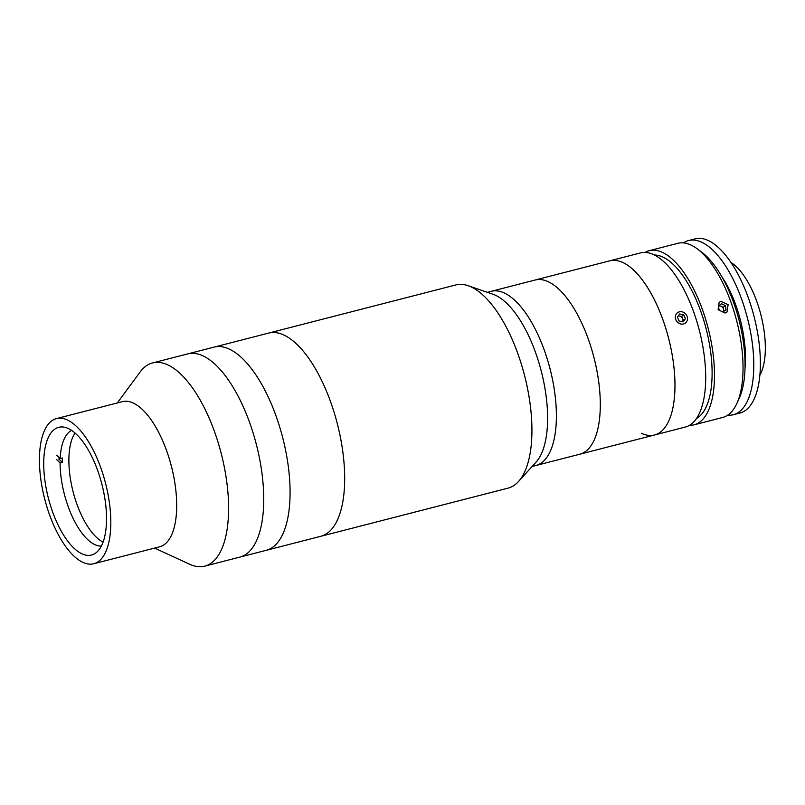 <?xml version="1.0" encoding="UTF-8"?>
<svg xmlns="http://www.w3.org/2000/svg" width="805" height="805" viewBox="0 0 805 805"><rect width="100%" height="100%" fill="white"/><g stroke="black" fill="none" stroke-linecap="round" stroke-linejoin="round"><path stroke-width="1.21" d="M518.5 481.521A104.892 43.983 -104.4 0 0 531.803 423.42A104.892 43.983 -104.4 0 0 468.138 285.705L492.932 294.238A89.908 37.704 -104.4 0 1 547.501 412.281A89.908 37.704 -104.4 0 1 536.1 462.08L518.5 481.521A104.892 43.983 -104.4 0 1 508.086 488.122L239.9 557.1A104.892 43.983 -104.4 0 0 262.601 478.633A104.892 43.983 -104.4 0 0 187.645 353.918L152.507 362.954A104.892 43.983 -104.4 0 0 140.14 371.96L117.289 402.963M154.61 548.094L189.588 564.225A104.892 43.983 -104.4 0 0 204.762 566.136A104.892 43.983 -104.4 0 0 227.463 487.669A104.892 43.983 -104.4 0 0 152.507 362.954M93.793 563.731L159.662 546.786A74.925 31.415 -104.4 0 0 175.882 490.738A74.925 31.415 -104.4 0 0 122.34 401.665L56.461 418.6A74.925 31.415 -104.4 0 0 40.25 474.648A74.925 31.415 -104.4 0 0 93.793 563.731A74.925 31.415 -104.4 0 0 110.003 507.683A74.925 31.415 -104.4 0 0 56.461 418.6M44.436 476.63A65.94 27.642 -104.4 0 0 91.549 555.027A65.94 27.642 -104.4 0 0 105.817 505.701A65.94 27.642 -104.4 0 0 58.705 427.314A65.94 27.642 -104.4 0 0 44.436 476.63M468.138 285.705A104.892 43.983 -104.4 0 0 455.831 284.94L268.588 333.099A104.892 43.983 -104.4 0 1 344.55 471.579A104.892 43.983 -104.4 0 1 320.843 536.281A104.892 43.983 -104.4 0 0 343.544 457.814A104.892 43.983 -104.4 0 0 268.588 333.099L187.645 353.918A104.892 43.983 -104.4 0 1 262.601 478.633A104.892 43.983 -104.4 0 1 239.9 557.1L204.762 566.136M288.945 471.861A104.892 43.983 -104.4 0 0 213.989 347.146A104.892 43.983 -104.4 0 1 288.945 471.861A104.892 43.983 -104.4 0 1 266.254 550.318A104.892 43.983 -104.4 0 0 288.945 471.861M101.36 546.072A59.942 25.136 75.6 0 1 87.574 539.471A59.942 25.136 75.6 0 1 60.083 462.895L62.287 462.322A59.942 25.136 75.6 0 1 62.377 458.015L60.174 458.578A59.942 25.136 75.6 0 1 71.615 430.423M103.09 542.107A59.942 25.136 75.6 0 1 96.348 537.217A59.942 25.136 75.6 0 1 71.494 484.781A59.942 25.136 75.6 0 1 75.046 433.06M56.521 459.514L60.083 462.895M58.715 458.951L62.287 462.322M60.174 458.578L56.612 455.197M641.263 433.221A89.908 37.704 -104.4 0 0 654.535 434.982L685.286 427.073A89.908 37.704 -104.4 0 0 702.624 345.295A89.908 37.704 -104.4 0 0 653.771 254.692A89.908 37.704 -104.4 0 0 640.488 252.921L487.347 292.316M654.535 434.982A89.908 37.704 -104.4 0 0 671.883 353.194A89.908 37.704 -104.4 0 0 623.03 262.601A89.908 37.704 -104.4 0 0 609.747 260.83A89.908 37.704 -104.4 0 1 673.996 367.724A89.908 37.704 -104.4 0 1 654.535 434.982L579.882 454.191A89.908 37.704 -104.4 0 0 599.333 386.933A89.908 37.704 -104.4 0 0 535.084 280.029A89.908 37.704 -104.4 0 1 599.333 386.933A89.908 37.704 -104.4 0 1 579.882 454.191L535.959 465.481A89.908 37.704 -104.4 0 0 556.285 410.027A89.908 37.704 -104.4 0 0 491.171 291.329A89.908 37.704 -104.4 0 1 555.42 398.223A89.908 37.704 -104.4 0 1 535.959 465.481L532.135 466.467M696.496 418.499A84.917 35.601 -104.4 0 0 708.309 338.17A84.917 35.601 -104.4 0 0 663.058 257.167A84.917 35.601 -104.4 0 0 654.455 255.024M725.043 313.044L718.11 309.673L719.137 302.358L721.038 301.412L728.123 304.672L726.965 312.088L725.043 313.044M689.513 425.312A89.908 37.704 -104.4 0 0 694.071 424.819L722.608 417.473A89.908 37.704 -104.4 0 0 736.947 403.295A89.908 37.704 -104.4 0 0 736.726 321.004A89.908 37.704 -104.4 0 0 697.221 248.826A89.908 37.704 -104.4 0 0 691.103 245.092A89.908 37.704 -104.4 0 0 677.82 243.321L649.273 250.667A89.908 37.704 -104.4 0 0 645.047 252.428M694.071 424.819A89.908 37.704 -104.4 0 0 711.409 343.031A89.908 37.704 -104.4 0 0 662.555 252.428A89.908 37.704 -104.4 0 0 649.273 250.667M697.221 248.826L701.779 252.227A84.917 35.601 75.6 0 1 739.091 320.4A84.917 35.601 75.6 0 1 739.292 398.113L736.947 403.295M730.9 262.44A63.434 26.595 75.6 0 1 764.649 335.403A63.434 26.595 75.6 0 1 759.88 375.12M683.435 242.889A89.908 37.704 75.6 0 1 688.567 240.554A89.908 37.704 75.6 0 1 752.816 347.458A89.908 37.704 75.6 0 1 733.365 414.716A89.908 37.704 75.6 0 1 727.74 415.149M688.567 240.554L695.158 238.864A89.908 37.704 75.6 0 1 759.407 345.758A89.908 37.704 75.6 0 1 739.946 413.015L733.365 414.716M723.192 279.164A59.942 25.136 75.6 0 1 724.5 280.865M745.39 362.069A59.942 25.136 75.6 0 1 745.058 364.192M721.522 276.196A72.43 30.369 75.6 0 1 744.675 343.604A72.43 30.369 75.6 0 1 745.028 367.593M722.971 311.988A3.743 3.341 51.2 0 0 718.483 306.242M718.442 306.021L719.137 310.156L722.93 312.008L726.04 309.734L725.345 305.598L721.552 303.737L718.442 306.021M723.896 311.304L723.232 307.289L725.345 305.598M723.232 307.289L721.33 306.363M682.348 321.678A3.743 3.341 51.2 0 0 678.092 316.113M684.904 313.246A6.49 5.786 51.2 0 0 676.442 313.769A6.49 5.786 51.2 0 0 677.89 322.553A6.49 5.786 51.2 0 0 686.363 322.03A6.49 5.786 51.2 0 0 684.904 313.246M685.427 318.73L683.727 314.805L679.702 313.97L677.367 317.069L679.068 320.994L683.093 321.829L685.427 318.73L683.314 320.43L681.614 316.496L683.727 314.805M681.614 316.496L678.313 315.812M682.368 321.678L683.314 320.43"/></g></svg>
